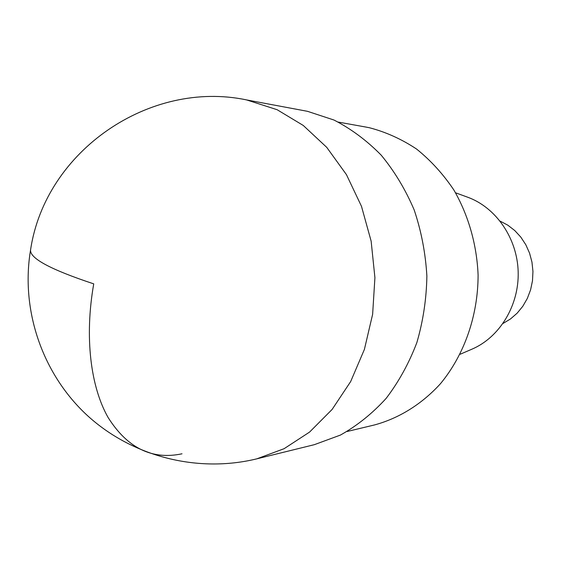 <?xml version="1.0" encoding="UTF-8"?>
<svg xmlns="http://www.w3.org/2000/svg" width="561" height="561" viewBox="0 0 561 561"><rect width="100%" height="100%" fill="white"/><g stroke="black" fill="none" stroke-linecap="round" stroke-linejoin="round"><path stroke-width="0.84" d="M374.503 424.943C398.997 418.303 421.781 404.222 440.462 383.703C464.27 354.945 478.07 315.682 478.098 275.051C476.843 244.617 468.435 215.256 453.877 190.018C443.169 174.071 430.722 160.411 416.543 149.023C401.634 139.149 385.947 132.059 369.475 127.754L366.067 127.095M460.125 354.264L471.899 349.194C499.641 337.378 519.163 305.429 518.175 271.812C517.256 238.194 495.945 207.409 467.586 197.184L455.539 192.788M503.07 323.438L510.489 318.964L517.13 313.192L522.803 306.278L527.34 298.41L530.601 289.806L532.494 280.717L532.95 271.398L531.961 262.113L529.563 253.144L525.811 244.743L520.839 237.149L514.781 230.564L507.824 225.178L500.167 221.132M314.328 444.677L340.401 435.084C357.112 425.743 372.35 413.52 386.122 398.408C398.759 381.831 409.004 363.219 416.858 342.589C423.127 321.123 426.472 298.964 426.879 276.096C425.554 253.256 421.325 231.209 414.193 209.968C405.519 189.597 394.523 171.329 381.207 155.166C366.824 140.516 351.081 128.806 333.984 120.033L307.505 111.323L246.623 99.928L277.113 109.704L303.263 125.454L326.719 147.333L346.439 174.625L361.487 206.329L371.144 241.167L374.916 277.674L372.63 314.279L364.405 349.398L350.667 381.557L332.098 409.46L309.574 432.082L284.125 448.681L256.826 458.835C198.054 473.204 132.845 456.956 87.6 415.736C42.524 374.355 20.399 310.289 30.582 249.841C29.481 258.228 50.532 269.568 93.736 283.866C84.388 336.852 90.517 386.662 108.126 417.538C127.452 448.092 152.08 460.174 182.016 453.793M366.081 127.095L338.311 122.095M374.538 424.936L347.098 431.5M30.582 249.841C45.35 150.586 150.039 79.494 246.623 99.928M314.356 444.67L256.826 458.835"/></g></svg>
